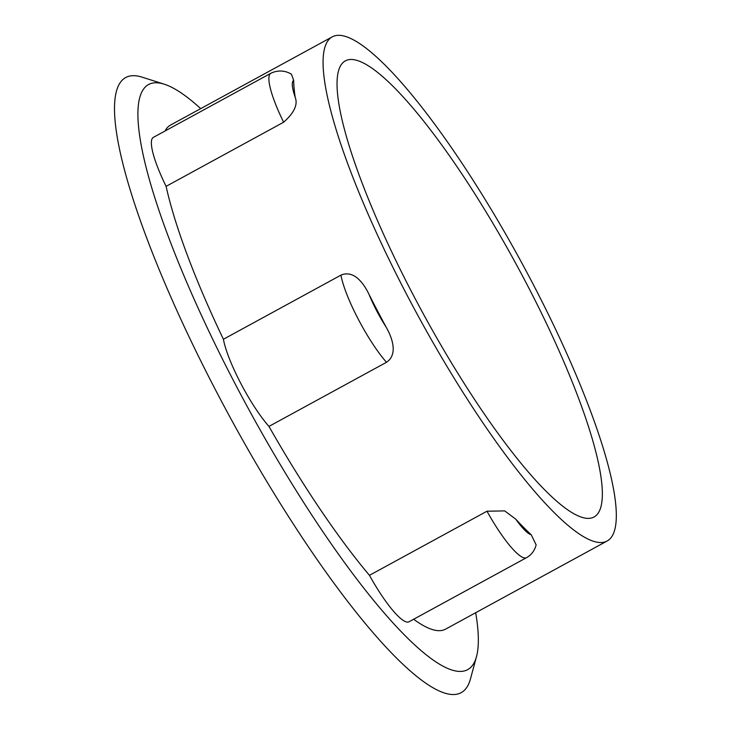 <?xml version="1.0" encoding="UTF-8"?>
<svg xmlns="http://www.w3.org/2000/svg" width="731" height="731" viewBox="0 0 731 731"><rect width="100%" height="100%" fill="white"/><g stroke="black" fill="none" stroke-linecap="round" stroke-linejoin="round"><path stroke-width="1.1" d="M475.689 612.715A333.254 67.535 -118.6 0 1 476.502 656.612A333.254 67.535 -118.6 0 1 461.928 671.341A333.254 67.535 -118.6 0 1 235.144 383.866A333.254 67.535 -118.6 0 1 154.259 82.841A333.254 67.535 -118.6 0 1 164.219 84.184A333.254 67.535 -118.6 0 1 200.696 108.627M476.502 656.612L470.444 678.962A350.341 70.998 -118.6 0 1 455.121 694.45A350.341 70.998 -118.6 0 1 216.714 392.227A350.341 70.998 -118.6 0 1 131.681 75.768A350.341 70.998 -118.6 0 1 142.152 77.175L164.219 84.184M532.543 283.098A287.109 58.188 -118.6 0 1 607.196 540.977A287.109 58.188 -118.6 0 1 406.847 294.767A287.109 58.188 -118.6 0 1 332.194 36.888A287.109 58.188 -118.6 0 1 532.543 283.098M295.178 97.25C291.952 87.647 291.441 82 293.652 80.309A287.109 58.188 61.4 0 0 295.178 97.25C298.056 104.533 294.209 112.857 283.628 122.223A61.523 12.473 -118.6 0 1 270.845 73.283L153.318 137.401A61.523 12.473 61.4 0 0 166.101 186.341A287.109 58.188 61.4 0 0 223.403 339.266L340.929 275.148C354.142 269.511 364.02 283.875 369.073 294.492A287.109 58.188 61.4 0 0 377.461 310.794A287.109 58.188 61.4 0 0 386.114 327.077C391.971 337.311 398.395 354.188 386.489 362.293L268.953 426.411A287.109 58.188 61.4 0 0 369.457 575.324L486.992 511.216L504.701 510.896L515.739 519.147A287.109 58.188 61.4 0 0 531.245 534.781C527.709 533.794 522.537 528.586 515.739 519.147M369.457 575.324A61.523 12.473 61.4 0 0 409.004 621.779L526.53 557.671C531.437 554.911 534.644 550.644 536.143 544.887L531.245 534.781M413.673 619.239A287.109 58.188 61.4 0 0 445.59 629.135L607.196 540.977M223.403 339.266A61.523 12.473 61.4 0 0 240.755 383.346A61.523 12.473 61.4 0 0 268.953 426.411M526.558 283.655A259.761 52.65 61.4 0 0 344.959 61.084A259.761 52.65 61.4 0 0 412.832 294.209A259.761 52.65 61.4 0 0 593.764 517.146A259.761 52.65 61.4 0 0 526.558 283.655M332.194 36.888L170.597 125.047A287.109 58.188 61.4 0 0 165.014 131.023M293.652 80.309L291.514 74.324C288.398 72.214 280.439 68.668 270.845 73.283M283.628 122.223L166.101 186.341M386.114 327.077C379.663 317.099 373.349 305.01 369.073 294.492M340.929 275.148A61.523 12.473 61.4 0 0 358.281 319.228A61.523 12.473 61.4 0 0 386.489 362.293M526.53 557.671A61.523 12.473 -118.6 0 1 486.992 511.216"/></g></svg>
